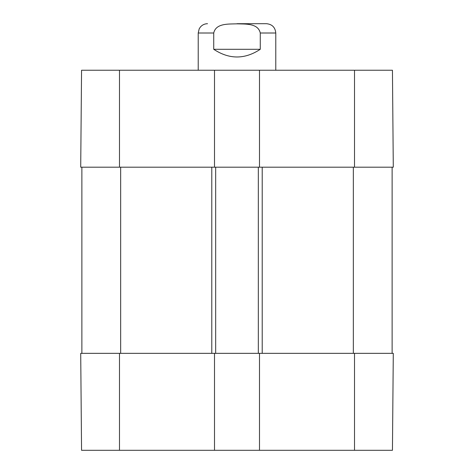 <?xml version="1.0" encoding="UTF-8"?>
<svg xmlns="http://www.w3.org/2000/svg" width="474" height="474" viewBox="0 0 474 474"><rect width="100%" height="100%" fill="white"/><g stroke="black" fill="none" stroke-linecap="round" stroke-linejoin="round"><path stroke-width="0.71" d="M237 23.7L266.477 23.7L237 23.7M260.267 49.296C244.756 59.54 229.244 59.54 213.733 49.296L213.733 33.008C215.889 23.001 228.983 24.156 237 23.83C245.017 24.156 258.111 23.001 260.267 33.008L260.267 49.296L213.733 49.296M266.477 23.7C272.129 24.251 275.228 27.356 275.779 33.008L275.779 70.241M214.509 70.241L259.491 70.241L259.491 167.192L214.509 167.192L214.509 70.241L81.558 70.241L80.71 167.192L119.489 167.192L119.489 70.241M259.491 167.192L393.29 167.192L392.442 70.241L259.491 70.241M214.509 167.192L119.489 167.192M258.33 353.343L259.491 353.343L259.491 450.3L214.509 450.3L214.509 353.343L258.33 353.343L258.33 167.192M392.128 353.343L392.128 167.192M215.67 353.343L215.67 167.192M81.872 353.343L81.872 167.192M259.491 450.3L392.442 450.3L393.29 353.343L259.491 353.343M214.509 353.343L80.71 353.343L81.558 450.3L214.509 450.3M213.733 33.008L198.221 33.008L198.221 70.241M275.779 33.008L260.267 33.008M354.511 167.192L354.511 70.241M353.343 353.343L353.343 167.192M262.211 353.343L262.211 167.192M211.789 353.343L211.789 167.192M120.657 353.343L120.657 167.192M119.489 353.343L119.489 450.3M354.511 353.343L354.511 450.3M198.221 33.008L199.198 28.849L200.354 27.077C202.244 24.885 204.632 23.759 207.523 23.7"/></g></svg>
